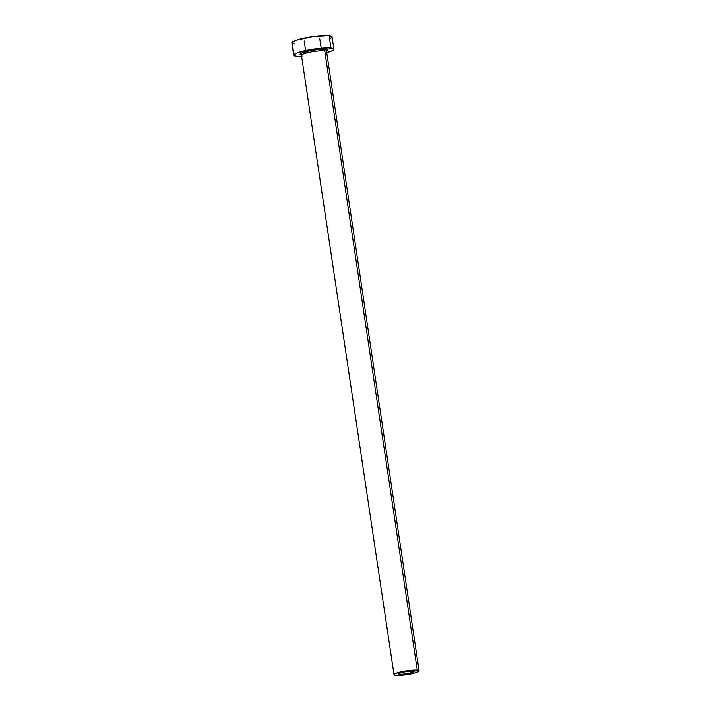 <?xml version="1.0" encoding="UTF-8"?>
<svg xmlns="http://www.w3.org/2000/svg" width="711" height="711" viewBox="0 0 711 711"><rect width="100%" height="100%" fill="white"/><g stroke="black" fill="none" stroke-linecap="round" stroke-linejoin="round"><path stroke-width="1.07" d="M413.215 671.193A7.874 1.191 -8.5 0 1 414.353 671.619A7.874 1.191 -8.5 0 1 408.754 673.619A7.874 1.191 -8.5 0 1 399.911 674.384L399.733 673.201L399.911 674.384L398.871 674.09L399.511 673.308L405.377 671.771L411.162 671.148L414.344 671.699L407.759 673.806L399.911 674.384A7.874 1.191 -8.5 0 1 398.782 673.948A7.874 1.191 -8.5 0 1 404.381 671.948A7.874 1.191 -8.5 0 1 413.215 671.193M326.26 51.254L326.705 50.961L326.562 51.583A12.691 1.92 171.5 0 0 324.74 50.89A1.271 1.084 96.2 0 1 325.629 49.388A13.962 2.115 -8.5 0 1 326.34 51.299L327.478 49.903L325.629 49.388A1.271 1.084 -83.8 0 0 324.74 50.89A12.691 1.92 171.5 0 0 310.485 52.116A12.691 1.92 171.5 0 0 301.455 55.342L394.01 674.659A12.691 1.92 -8.5 0 1 403.039 671.442A12.691 1.92 -8.5 0 1 417.295 670.215L324.74 50.89L417.295 670.215A12.691 1.92 -8.5 0 1 419.126 670.908A12.691 1.92 -8.5 0 1 410.087 674.135A12.691 1.92 -8.5 0 1 395.831 675.361A12.691 1.92 -8.5 0 1 394.01 674.659M333.912 49.219L332.055 36.812A20.308 3.075 171.5 0 0 329.14 35.692A20.308 3.075 171.5 0 0 306.325 37.656A20.308 3.075 171.5 0 0 291.874 42.811L293.732 55.227A20.308 3.075 -8.5 0 1 308.183 50.063A20.308 3.075 -8.5 0 1 330.997 48.099L329.14 35.692L330.997 48.099A20.308 3.075 -8.5 0 1 333.912 49.219A20.308 3.075 -8.5 0 1 326.731 52.721L332.037 50.872L333.343 50.108L333.681 48.846L328.624 47.957L318.581 48.508L306.939 50.312L297.607 52.756L293.75 55.023L296.656 56.338A20.308 3.075 -8.5 0 1 293.732 55.227M301.624 56.471A20.308 3.075 -8.5 0 1 296.656 56.338L301.953 56.462M302.015 55.058L300.166 54.543L300.398 53.672L306.645 51.441L317.097 49.672L325.629 49.388A13.962 2.115 -8.5 0 0 307.303 51.29A13.962 2.115 -8.5 0 0 301.304 54.951M330.188 38.465L332.046 37.016L329.14 35.692L312.831 36.581L295.749 40.34L292.443 41.922L292.105 43.184M293.092 43.629L294.798 43.931M395.831 675.361L408.487 674.428L415.055 672.979L419.117 671.042L418.361 670.402L413.989 670.135L404.648 671.148L395.183 673.628L394.152 674.899L395.831 675.361M324.74 50.89A12.691 1.92 171.5 0 0 311.338 51.956A12.691 1.92 171.5 0 0 301.535 55.058M321.568 50.81L321.345 49.335M321.185 48.259L319.754 38.652M326.562 51.583L419.126 670.908M301.455 55.342L301.135 54.783L302.344 55.031M305.997 53.138L305.783 51.663M305.623 50.588L304.184 40.971"/></g></svg>
